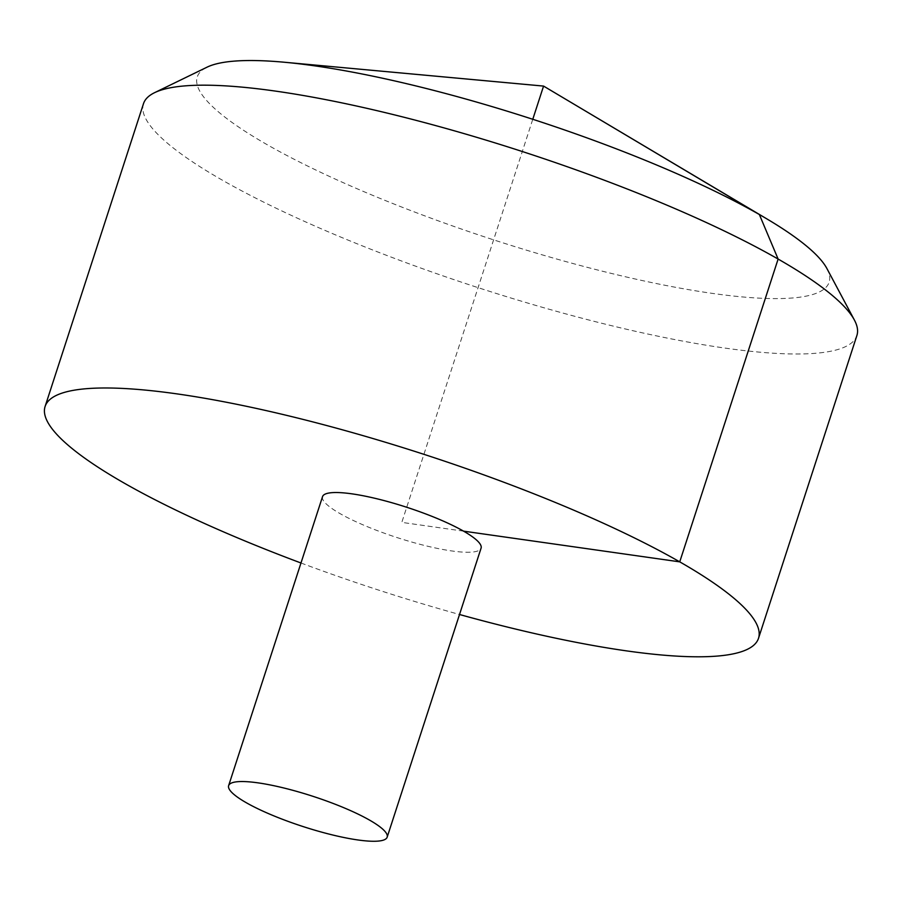 <?xml version="1.0" encoding="UTF-8"?>
<svg xmlns="http://www.w3.org/2000/svg" width="902" height="902" viewBox="0 0 902 902"><rect width="100%" height="100%" fill="white"/><g stroke="black" fill="none" stroke-linecap="round" stroke-linejoin="round"><path stroke-width="0.68" stroke-dasharray="4.51 3.38" d="M300.975 562.995A375.063 71.562 -162 0 0 459.513 614.499M143.486 103.685A375.063 71.562 -162 0 0 336.288 235.208A375.063 71.562 -162 0 0 724.881 348.071A375.063 71.562 -162 0 0 856.9 335.488M322.544 496.63A83.345 15.909 -162 0 0 340.043 513.61A83.345 15.909 -162 0 0 451.733 550.942A83.345 15.909 -162 0 0 481.082 548.145M826.92 268.548A332.195 63.388 18 0 1 712.197 293.364A332.195 63.388 18 0 1 341.249 181.787A332.195 63.388 18 0 1 207.088 67.154M463.572 531.154L401.807 522.382L532.778 119.289"/><path stroke-width="1.35" d="M459.513 614.499A375.063 71.562 -162 0 0 626.495 650.872A375.063 71.562 -162 0 0 758.514 638.289A375.063 71.562 -162 0 0 423.917 454.326A375.063 71.562 -162 0 0 45.1 406.486A375.063 71.562 -162 0 0 300.975 562.995M758.514 638.289L856.9 335.488A375.063 71.562 -162 0 0 854.397 320.052A375.063 71.562 -162 0 0 522.303 151.525A375.063 71.562 -162 0 0 154.592 92.669A375.063 71.562 -162 0 0 143.486 103.685L45.1 406.486M387.172 837.157L481.082 548.145A83.345 15.909 -162 0 0 406.723 507.262A83.345 15.909 -162 0 0 322.544 496.63L228.634 785.642A83.345 15.909 -162 0 0 271.479 814.878A83.345 15.909 -162 0 0 357.835 839.954A83.345 15.909 -162 0 0 387.172 837.157A83.345 15.909 -162 0 0 312.814 796.274A83.345 15.909 -162 0 0 228.634 785.642M154.592 92.669L207.088 67.154A332.195 63.388 18 0 1 284.344 62.238A332.195 63.388 18 0 1 314.189 65.767A332.195 63.388 18 0 1 767.309 219.163A332.195 63.388 18 0 1 826.92 268.548L854.397 320.052M532.778 119.289L543.568 86.085L759.36 214.529L778.122 259.054L679.736 561.856L463.572 531.154M767.309 219.163L543.568 86.085L284.344 62.238"/></g></svg>
